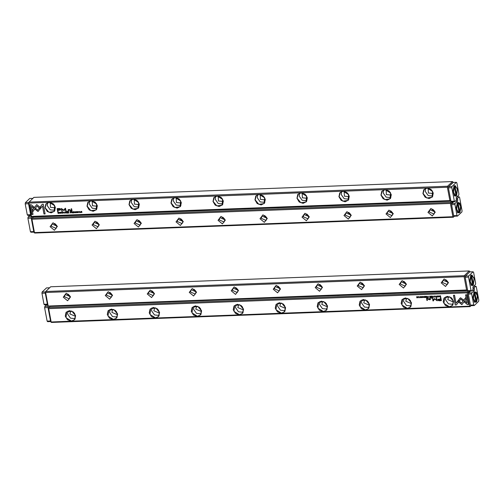 <?xml version="1.0" encoding="UTF-8"?>
<svg xmlns="http://www.w3.org/2000/svg" width="504" height="504" viewBox="0 0 504 504"><rect width="100%" height="100%" fill="white"/><g stroke="black" fill="none" stroke-linecap="round" stroke-linejoin="round"><path stroke-width="0.76" d="M432.904 296.056L432.646 297.259L433.024 296.239L433.761 297.215L432.904 296.056M457.626 301.216L461.84 304.7L466.093 299.111L465.791 297.492L461.538 303.087L458.275 300.39L457.626 301.216L458.287 300.397M461.891 304.637L457.682 301.159M468.468 304.466L466.66 294.79L465.545 294.834L467.057 302.904L464.909 301.127L464.272 301.965L467.347 304.511L468.468 304.466M460.568 297.826L458.445 300.22L459.383 300.995L460.807 299.124L462.905 300.844L463.541 300.006L460.568 297.826M435.695 296.27L436.13 296.056L436.489 296.938L435.803 296.825L436.64 297.014L436.748 296.503L435.803 296.006M427.99 297.429L428.438 297.417L428.217 296.232L427.512 297.121L428.047 297.379L427.606 296.85M438.713 295.835L439.104 297.014L438.713 295.835M425.338 296.346L424.526 296.371L425.193 296.491L425.269 296.894L424.696 297.058L425.357 297.392L424.765 297.555L425.559 297.524L425.338 296.346M434.769 297.196L435.135 297.064L434.543 295.974L434.183 296.106L434.769 297.196L434.215 296.081M426.586 297.486L427.039 297.467L426.819 296.289L426.529 296.837L425.911 296.321L426.107 297.19L426.642 297.429L426.195 296.944M421.558 296.837L421.193 296.478L420.777 296.856L421.646 297.366L420.922 297.404L421.407 297.7L421.829 297.347L421.029 296.667M456.372 304.926L458.457 302.186L457.519 301.411L456.07 303.307L454.558 295.243L453.442 295.287L455.257 304.964L456.372 304.926M365.375 310.099L361.431 308.687L359.22 305.002L360.032 301.209L363.39 299.521L367.334 300.932L369.545 304.611L368.733 308.41L365.375 310.099L407.364 308.511L403.421 307.1L401.209 303.414L402.022 299.622L405.38 297.933L409.324 299.344L411.535 303.03L410.722 306.823L407.364 308.511L449.354 306.923L445.41 305.512L443.199 301.833L444.011 298.034L447.369 296.346L451.313 297.757L453.524 301.442L452.712 305.235L449.354 306.923L469.634 306.155L467.139 292.83L48.674 308.65L51.162 321.974L71.448 321.206L67.505 319.794L65.293 316.115L66.106 312.316L69.464 310.634L73.408 312.045L75.619 315.724L74.806 319.517L71.448 321.206L113.438 319.618L109.494 318.207L107.283 314.527L108.095 310.729L111.453 309.047L115.397 310.458L117.608 314.137L116.796 317.929L113.438 319.618L155.427 318.03L151.483 316.619L149.272 312.94L150.085 309.147L153.443 307.459L157.387 308.87L159.598 312.549L158.785 316.348L155.427 318.03L197.417 316.443L193.473 315.031L191.262 311.352L192.074 307.56L195.432 305.871L199.376 307.283L201.587 310.962L200.775 314.761L197.417 316.443L239.406 314.855L235.463 313.444L233.251 309.765L234.064 305.972L237.422 304.284L241.366 305.695L243.577 309.374L242.764 313.173L239.406 314.855L281.396 313.267L277.452 311.863L275.241 308.177L276.053 304.385L279.411 302.696L283.355 304.107L285.566 307.786L284.754 311.585L281.396 313.267L323.385 311.686L319.442 310.275L317.23 306.589L318.043 302.797L321.401 301.108L325.345 302.52L327.556 306.199L326.743 309.998L323.385 311.686L365.375 310.099M439.614 300.737L441.409 300.668L440.817 297.499L440.376 297.517L440.635 298.91L438.02 299.269L437.875 299.937L438.461 300.63L439.614 300.737L438.518 300.573L437.932 299.88L438.052 299.244M422.257 296.459L422.648 297.637L422.257 296.459M440.351 296.963L440.71 296.951L440.49 295.772L439.671 295.911L439.564 296.383L440.351 296.963L439.639 295.942M434.524 298.639L433.251 300.296L432.791 297.832L432.438 297.845L433.018 300.957L434.769 299.067L437.201 300.8L436.615 297.688L436.262 297.7L436.729 300.17L434.593 298.57M423.039 296.749L423.467 296.528L423.832 297.417L423.146 297.303L423.984 297.492L424.091 296.976L423.146 296.478M430.29 297.347L430.744 297.329L430.517 296.15L430.447 296.686L429.616 296.182L429.805 297.051L430.347 297.291L429.899 296.806M419.026 297.788L419.385 297.662L418.799 296.572L418.433 296.698L419.026 297.788L418.465 296.673M419.964 296.547L420.355 297.719L419.964 296.547M431.922 296.094L431.115 296.125L431.777 296.245L431.852 296.642L431.254 296.667L431.947 297.139L431.348 297.303L432.142 297.278L431.922 296.094M417.64 296.636L417.665 297.644L416.632 296.673L416.852 297.851L416.827 296.887L417.86 297.814L417.64 296.636M426.901 298.028L426.485 298.04L426.945 300.485L427.361 300.472L426.901 298.028M438.014 296.213L437.648 295.861L437.233 296.239L438.102 296.743L437.377 296.787L437.863 297.077L438.278 296.724L437.403 296.213L438.071 296.157L437.478 296.05M431.487 297.851L431.002 297.87L431.071 298.242L431.556 298.223L431.487 297.851M430.265 299.061L430.051 297.908L429.622 297.921L429.679 299.269L429.087 299.471L427.739 297.996L427.928 299.004L429.03 299.704L430.403 299.609L430.265 299.061M471.108 305.638L470.1 306.608L51.547 322.428L51.162 321.974M51.011 322.226L48.239 308.353L48.674 308.65M467.687 290.638L50.047 306.426L48.781 307.642L467.334 291.822L468.09 291.091M469.514 291.154L468.134 292.484L468.38 293.813M470.522 305.248L470.641 305.89L470.9 305.644L470.396 305.115L473.754 304.989L471.7 293.983L468.336 294.109L470.396 305.115M469.797 291.142L470.068 291.432M470.251 291.262L469.923 291.274M467.139 292.83L467.599 292.282L467.334 291.822M48.781 307.642L48.371 308.127M470.1 306.608L469.634 306.155M470.238 306.382L470.641 305.89M468.134 292.484L467.599 292.282M75.361 314.962L74.743 316.014L69.867 313.929L70.535 311.636L71.606 311.056M75.209 318.629L70.51 318.137L67.599 314.011L67.933 311.062M75.543 315.68L71.877 311.163L66.679 311.888L66.043 317.703L71.474 321.029L74.334 319.851L75.543 315.68M117.35 313.375L116.733 314.427L111.857 312.341L112.524 310.048L113.595 309.469M117.199 317.041L112.499 316.55L109.588 312.423L109.922 309.475M117.533 314.093L113.866 309.576L108.669 310.3L108.032 316.115L113.463 319.442L116.323 318.263L117.533 314.093M159.34 311.793L158.722 312.839L153.846 310.754L154.514 308.461L155.585 307.881M159.188 315.454L154.489 314.962L151.578 310.836L151.912 307.887M159.522 312.505L155.856 307.988L150.658 308.713L150.022 314.527L155.453 317.854L158.313 316.676L159.522 312.505M201.329 310.206L200.712 311.252L195.836 309.166L196.503 306.873L197.574 306.293M201.178 313.866L196.478 313.375L193.567 309.254L193.901 306.3M201.512 310.918L197.845 306.401L192.648 307.125L192.011 312.94L197.442 316.266L200.302 315.088L201.512 310.918M243.319 308.618L242.701 309.664L237.825 307.579L238.493 305.285L239.564 304.706M243.167 312.278L238.468 311.787L235.557 307.667L235.891 304.712M243.501 309.33L239.835 304.813L234.637 305.537L234.001 311.359L239.431 314.679L242.292 313.501L243.501 309.33M285.308 307.031L284.691 308.076L279.815 305.991L280.482 303.698L281.553 303.118M285.157 310.697L280.457 310.199L277.547 306.079L277.88 303.125M285.491 307.742L281.824 303.225L276.627 303.95L275.99 309.771L281.421 313.091L284.281 311.913L285.491 307.742M327.298 305.443L326.68 306.489L321.804 304.403L322.472 302.11L323.543 301.531M327.146 309.109L322.447 308.618L319.536 304.492L319.87 301.543M327.48 306.155L323.814 301.638L318.616 302.368L317.98 308.183L323.411 311.503L326.271 310.332L327.48 306.155M369.287 303.855L368.67 304.901L363.794 302.816L364.461 300.523L365.532 299.943M369.136 307.522L364.436 307.031L361.526 302.904L361.859 299.956M369.47 304.567L365.803 300.05L360.606 300.781L359.969 306.596L365.4 309.916L368.26 308.744L369.47 304.567M411.277 302.268L410.659 303.313L405.783 301.228L406.451 298.935L407.522 298.355M411.125 305.934L406.419 305.443L403.515 301.316L403.849 298.368M411.459 302.98L407.793 298.462L402.595 299.193L401.959 305.008L407.389 308.328L410.25 307.156L411.459 302.98M453.266 300.68L452.649 301.726L447.772 299.641L448.44 297.347L449.511 296.768M453.115 304.347L448.409 303.855L445.505 299.729L445.838 296.78M453.449 301.398L449.782 296.875L444.585 297.606L443.948 303.421L449.379 306.741L452.239 305.569L453.449 301.398M72.973 311.774L74.699 313.564M114.962 310.187L116.689 311.976M156.952 308.599L158.678 310.388M198.941 307.012L200.668 308.807M240.931 305.424L242.657 307.219M282.92 303.836L284.647 305.632M324.91 302.249L326.636 304.044M366.899 300.668L368.626 302.457M408.889 299.08L410.615 300.869M450.878 297.492L452.605 299.281M456.41 304.87L455.257 304.964M456.07 303.307L457.525 301.417M455.314 304.914L453.512 295.287M421.627 297.467L420.878 296.566M421.785 297.555L420.991 297.404M441.397 300.611L439.671 300.68M440.635 298.91L440.439 297.517M438.549 299.477L440.761 299.219L440.899 300.315L440.704 299.275L438.518 299.502L438.442 299.886L440.899 300.315M422.636 297.581L422.327 296.459M427.027 297.417L426.642 297.429M426.743 296.825L426.712 296.289M426.283 296.906L425.993 296.321M426.346 297.014L426.831 296.913L426.838 297.329L426.775 296.969L426.283 297.171L426.838 297.329M439.841 295.993L440.401 295.861L440.515 296.831L440.345 295.917L439.74 296.377L440.515 296.831M433.251 300.296L434.58 298.589M433.415 300.888L433.081 300.901L432.508 297.839M437.189 300.743L434.769 299.067M436.729 300.17L436.332 297.694M423.858 297.385L423.965 296.932L423.316 296.572M424.009 297.467L423.221 297.303M435.16 297.032L434.826 297.139M434.366 296.169L435.009 296.951M434.568 296.113L434.984 296.982L434.631 296.056M425.269 296.894L425.25 296.434L424.595 296.371M425.357 297.392L425.351 296.976L424.74 296.913M425.546 297.473L424.803 297.41M439.091 296.957L438.782 295.835M430.731 297.278L430.347 297.291M430.447 296.686L430.416 296.15M429.988 296.768L429.698 296.176M430.051 296.875L430.536 296.774L430.542 297.184L430.473 296.831L429.988 297.032L430.542 297.184M428.425 297.36L428.047 297.379M428.142 296.762L428.116 296.239M427.757 296.944L428.23 296.85L428.243 297.284L428.173 296.906L427.694 297.114L428.243 297.284M436.514 296.906L436.621 296.459L435.973 296.094M436.672 296.988L435.878 296.825M459.434 300.932L458.508 300.163L460.171 297.971M462.949 300.781L460.807 299.124M468.462 304.416L467.347 304.511M467.057 302.904L465.614 294.827M467.403 304.454L464.329 301.909L464.915 301.134M461.538 303.087L465.791 297.511M432.841 297.196L432.949 296.056M433.73 297.165L433.024 296.239M419.416 297.631L419.082 297.732M418.622 296.768L419.265 297.543M418.824 296.705L419.234 297.574L418.881 296.648M420.349 297.669L420.034 296.541M431.852 296.642L431.834 296.188L431.185 296.125M431.947 297.139L431.934 296.73L431.323 296.661M432.136 297.221L431.392 297.165M417.665 297.644L417.545 296.636M416.997 297.795L416.701 296.667M417.848 297.763L416.827 296.887M427.348 300.422L427.001 300.434L426.554 298.04M438.083 296.85L437.333 295.949M438.241 296.932L437.447 296.78M431.55 298.173L431.071 297.87M429.704 299.237L429.691 297.921M429.843 299.414L429.087 299.647L427.984 298.948L427.801 297.99M430.385 299.559L429.906 299.332M467.561 289.976L467.076 290.443L47.987 306.067L466.609 289.995L464.115 276.671L45.644 292.49L48.138 305.808M469.18 270.976L50.633 286.795L45.757 291.482L464.31 275.656L469.18 270.976L469.98 271.637L465.11 276.324L465.23 276.967M47.987 306.067L45.215 292.194L45.644 292.49M448.478 282.587L445.523 286.461L441.17 282.864L444.125 278.983L448.478 282.587M406.489 284.174L403.534 288.049L399.181 284.451L402.135 280.571L406.489 284.174M364.499 285.762L361.544 289.636L357.191 286.033L360.146 282.158L364.499 285.762M322.51 287.349L319.555 291.224L315.202 287.62L318.156 283.746L322.51 287.349M280.52 288.931L277.565 292.811L273.212 289.208L276.167 285.333L280.52 288.931M238.531 290.518L235.576 294.399L231.223 290.795L234.177 286.921L238.531 290.518M196.541 292.106L193.586 295.987L189.233 292.383L192.188 288.508L196.541 292.106M154.552 293.693L151.597 297.574L147.244 293.971L150.198 290.096L154.552 293.693M112.562 295.281L109.607 299.162L105.254 295.558L108.209 291.684L112.562 295.281M70.573 296.869L67.618 300.749L63.265 297.146L66.219 293.265L70.573 296.869M45.757 291.482L45.347 291.967M464.115 276.671L464.575 276.123L464.31 275.656M467.076 290.443L466.609 289.995M465.11 276.324L464.575 276.123M467.208 290.222L467.536 289.832M67.404 293.882L70.062 296.648M69.848 295.911L68.128 294.122M109.393 292.295L112.052 295.06M111.838 294.323L110.118 292.534M151.383 290.707L154.041 293.473M153.827 292.736L152.107 290.947M193.372 289.12L196.031 291.885M195.817 291.148L194.097 289.359M235.362 287.532L238.02 290.298M237.806 289.561L236.086 287.771M277.351 285.944L280.01 288.71M279.796 287.973L278.076 286.184M319.341 284.357L321.999 287.123M321.785 286.385L320.065 284.596M361.33 282.769L363.989 285.535M363.775 284.804L362.055 283.009M403.32 281.182L405.978 283.947M405.764 283.216L404.044 281.421M445.309 279.594L447.968 282.36M447.754 281.629L446.034 279.833M70.043 296.56L69.382 298.853L64.506 296.768L65.167 294.475L70.043 296.56M112.033 294.972L111.371 297.266L106.495 295.18L107.157 292.887L112.033 294.972M154.022 293.385L153.361 295.678L148.485 293.593L149.146 291.299L154.022 293.385M196.012 291.797L195.35 294.09L190.474 292.005L191.136 289.712L196.012 291.797M238.001 290.209L237.34 292.503L232.464 290.417L233.125 288.124L238.001 290.209M279.991 288.622L279.329 290.915L274.453 288.83L275.115 286.537L279.991 288.622M321.98 287.034L321.319 289.327L316.443 287.248L317.104 284.949L321.98 287.034M363.97 285.447L363.308 287.746L358.432 285.661L359.094 283.361L363.97 285.447M405.959 283.859L405.298 286.159L400.422 284.073L401.083 281.774L405.959 283.859M447.949 282.272L447.287 284.571L442.411 282.486L443.073 280.192L447.949 282.272M273.262 297.99L270.932 298.078M268.437 297.952L268.752 298.16M284.344 297.568L282.013 297.656M295.432 297.152L293.101 297.24M306.514 296.73L304.183 296.818M317.602 296.314L315.271 296.402M328.684 295.892L326.359 295.98M339.772 295.476L337.441 295.565M350.86 295.054L348.529 295.142M361.941 294.638L359.61 294.727M373.029 294.216L370.698 294.304M384.111 293.8L381.78 293.889M395.199 293.378L392.868 293.467M406.281 292.963L403.95 293.051M279.518 297.536L279.833 297.738M290.606 297.114L290.921 297.322M379.285 293.763L379.6 293.971M390.373 293.347L390.688 293.548M401.455 292.925L401.77 293.133M402.06 292.9L402.74 292.874M390.978 293.322L391.652 293.297M379.89 293.738L380.57 293.712M368.802 294.16L369.482 294.134M357.72 294.575L358.401 294.55M346.632 294.998L347.313 294.972M335.551 295.413L336.225 295.388M324.463 295.835L325.143 295.81M313.381 296.251L314.055 296.226M302.293 296.673L302.973 296.648M291.211 297.095L291.885 297.064M280.123 297.511L280.804 297.486M269.035 297.933L269.716 297.902M254.929 298.462L255.61 298.437M243.841 298.885L244.522 298.859M232.76 299.3L233.434 299.275M221.672 299.723L222.352 299.697M210.59 300.138L211.264 300.113M199.502 300.56L200.183 300.535M188.42 300.976L189.094 300.951M177.332 301.398L178.013 301.373M166.251 301.814L166.925 301.789M155.163 302.236L155.843 302.211M144.075 302.652L144.755 302.627M132.993 303.074L133.667 303.049M121.905 303.49L122.585 303.465M110.823 303.912L111.497 303.887M254.325 298.488L254.64 298.696M165.646 301.839L165.961 302.047M154.558 302.255L154.873 302.463M143.476 302.677L143.791 302.885M132.388 303.093L132.703 303.301M259.151 298.526L256.82 298.607M248.069 298.941L245.738 299.029M236.981 299.363L234.65 299.452M225.899 299.779L223.568 299.867M214.811 300.201L212.48 300.289M203.723 300.617L201.392 300.705M192.641 301.039L190.31 301.127M181.553 301.455L179.222 301.543M170.472 301.877L168.141 301.965M159.384 302.293L157.053 302.381M148.302 302.715L145.971 302.803M137.214 303.131L134.883 303.219M126.132 303.553L123.801 303.641M115.044 303.969L112.713 304.057M65.646 213.186L65.898 211.982L65.52 213.003L64.789 212.026L65.646 213.186M40.919 208.026L36.71 204.542L32.458 210.13L32.76 211.749L37.006 206.155L40.27 208.851L40.919 208.026M32.817 211.674L32.514 210.08L36.716 204.548M30.076 204.775L31.891 214.452L33.006 214.408L31.494 206.338L33.642 208.114L34.278 207.276L31.204 204.731L30.076 204.775M37.976 211.415L40.099 209.021L39.161 208.246L37.737 210.118L35.645 208.398L35.009 209.236L37.976 211.415M62.849 212.972L62.42 213.186L62.055 212.304L62.742 212.417L61.904 212.222L61.797 212.738L62.446 213.324L62.849 212.972M70.554 211.806L70.106 211.825L70.333 213.009L71.032 212.115L70.554 211.806M59.837 213.406L59.447 212.228L59.837 213.406M73.212 212.896L74.019 212.864L73.357 212.751L73.282 212.348L73.855 212.184L73.187 211.85L73.786 211.686L72.992 211.718L73.212 212.896L73.061 211.712M63.775 212.045L63.416 212.178L64.002 213.268L64.367 213.135L63.775 212.045M71.959 211.756L71.511 211.774L71.732 212.953L72.015 212.404L72.633 212.921L71.959 211.756M76.986 212.404L77.358 212.764L77.773 212.386L76.898 211.875L77.629 211.838L77.144 211.541L76.721 211.894L77.597 212.404L76.986 212.404M42.178 204.315L40.093 207.056L41.032 207.831L42.481 205.928L43.987 213.992L45.102 213.954L43.294 204.271L42.178 204.315M133.176 199.143L137.12 200.554L139.331 204.24L138.518 208.032L135.154 209.721L131.21 208.309L128.999 204.624L129.811 200.831L133.176 199.143L91.186 200.731L95.13 202.142L97.341 205.821L96.529 209.62L93.164 211.308L89.221 209.897L87.009 206.212L87.822 202.419L91.186 200.731L49.197 202.318L53.14 203.729L55.352 207.409L54.539 211.208L51.175 212.896L47.231 211.485L45.02 207.799L45.833 204.007L49.197 202.318L28.917 203.087L31.412 216.411L449.877 200.592L447.382 187.268L427.102 188.036L431.046 189.447L433.257 193.127L432.445 196.925L429.08 198.607L425.137 197.196L422.925 193.517L423.738 189.724L427.102 188.036L385.113 189.624L389.056 191.035L391.268 194.714L390.455 198.507L387.091 200.195L383.147 198.784L380.936 195.105L381.749 191.312L385.113 189.624L343.123 191.211L347.067 192.623L349.278 196.302L348.466 200.094L345.101 201.783L341.158 200.371L338.946 196.692L339.759 192.893L343.123 191.211L301.134 192.799L305.077 194.21L307.289 197.889L306.476 201.682L303.112 203.37L299.168 201.959L296.957 198.28L297.769 194.481L301.134 192.799L259.144 194.387L263.088 195.791L265.299 199.477L264.487 203.269L261.122 204.958L257.179 203.547L254.967 199.868L255.78 196.069L259.144 194.387L217.155 195.974L221.099 197.379L223.31 201.064L222.497 204.857L219.133 206.546L215.189 205.134L212.978 201.455L213.791 197.656L217.155 195.974L175.165 197.555L179.109 198.967L181.32 202.652L180.508 206.445L177.143 208.133L173.2 206.722L170.988 203.043L171.801 199.244L175.165 197.555L133.176 199.143M58.93 208.505L57.141 208.574L57.733 211.743L58.174 211.724L57.916 210.332L60.524 209.973L60.669 209.305L60.083 208.612L58.93 208.505M76.293 212.782L75.896 211.604L76.293 212.782M58.199 212.279L57.84 212.291L58.061 213.469L58.88 213.331L58.672 212.36L58.199 212.279M64.021 210.603L65.293 208.946L65.759 211.409L66.106 211.397L65.526 208.284L63.775 210.174L61.349 208.442L61.929 211.554L62.282 211.541L61.822 209.072L64.021 210.603L61.822 209.072M75.505 212.493L75.077 212.707L74.712 211.825L75.398 211.938L74.56 211.749L74.46 212.26L75.102 212.846L75.505 212.493M68.26 211.894L67.807 211.913L68.027 213.091L68.311 212.543L68.935 213.06L68.26 211.894M79.525 211.453L79.16 211.579L79.752 212.669L80.111 212.543L79.525 211.453M78.58 212.694L78.189 211.523L78.58 212.694M66.623 213.148L67.435 213.116L66.767 212.997L66.692 212.6L67.265 212.436L66.604 212.096L67.196 211.938L66.402 211.963L66.623 213.148L66.471 211.963M80.911 212.606L80.879 211.598L81.913 212.568L81.692 211.39L81.717 212.354L80.93 211.415L80.911 212.606L80.76 211.422M71.65 211.214L72.059 211.201L71.606 208.751L71.19 208.769L71.65 211.214L71.259 208.769M60.53 213.028L60.902 213.381L61.318 213.003L60.449 212.499L61.173 212.455L60.688 212.165L60.266 212.518L61.142 213.028L60.53 213.028M67.057 211.39L67.542 211.371L67.057 211.012M68.286 210.181L68.5 211.333L68.922 211.315L68.872 209.973L69.464 209.771L70.22 210.307L70.396 211.264L70.812 211.245L70.623 210.237L69.52 209.538L68.147 209.632L68.286 210.181L68.216 209.626M29.024 202.079L447.577 186.259L452.453 181.572L33.9 197.392L29.024 202.079L28.621 202.564L28.917 203.087M453.298 182.473L448.377 186.921L448.497 187.564M450.834 200.573L450.343 201.046L31.796 216.865L31.412 216.411M31.254 216.663L28.621 202.564M452.453 181.572L453.254 182.234M450.343 201.046L449.877 200.592M447.382 187.268L447.842 186.719L447.577 186.259M448.377 186.921L447.842 186.719M450.481 200.819L450.803 200.428M432.999 192.371L432.375 193.416L428.394 193.032L428.167 189.038L429.238 188.458M432.841 196.031L428.142 195.539L425.231 191.419L425.571 188.464M423.102 193.46L426.775 197.984L431.972 197.253L432.608 191.438L427.178 188.118L424.318 189.29L423.102 193.46M391.01 193.952L390.386 195.004L386.404 194.62L386.177 190.625L387.248 190.046M390.852 197.618L386.152 197.127L383.242 193.001L383.582 190.052M381.112 195.048L384.785 199.571L389.983 198.841L390.619 193.026L385.188 189.699L382.328 190.877L381.112 195.048M349.02 195.539L348.396 196.591L344.415 196.207L344.188 192.213L345.259 191.633M348.863 199.206L344.163 198.715L341.252 194.588L341.592 191.64M339.123 196.636L342.796 201.153L347.993 200.428L348.629 194.613L343.199 191.287L340.339 192.465L339.123 196.636M307.031 197.127L306.407 198.179L302.425 197.795L302.198 193.794L303.269 193.221M306.873 200.794L302.173 200.302L299.263 196.176L299.603 193.227M297.133 198.223L300.806 202.74L306.004 202.016L306.64 196.201L301.209 192.874L298.349 194.053L297.133 198.223M265.041 198.715L264.417 199.767L260.436 199.382L260.209 195.382L261.28 194.802M264.883 202.381L260.184 201.89L257.273 197.763L257.613 194.815M255.144 199.811L258.817 204.328L264.014 203.603L264.65 197.788L259.22 194.462L256.36 195.64L255.144 199.811M223.052 200.302L222.428 201.348L218.446 200.97L218.219 196.969L219.29 196.39M222.894 203.969L218.194 203.477L215.284 199.351L215.624 196.403M213.154 201.398L216.827 205.916L222.025 205.191L222.661 199.376L217.23 196.05L214.37 197.228L213.154 201.398M181.062 201.89L180.438 202.936L176.457 202.558L176.23 198.557L177.301 197.977M180.904 205.556L176.205 205.065L173.294 200.939L173.634 197.99M171.165 202.986L174.838 207.503L180.035 206.779L180.671 200.964L175.241 197.637L172.381 198.815L171.165 202.986M139.072 203.477L138.449 204.523L134.467 204.139L134.24 200.145L135.311 199.565M138.915 207.144L134.215 206.653L131.305 202.526L131.645 199.578M129.175 204.574L132.848 209.091L138.046 208.366L138.682 202.551L133.251 199.225L130.391 200.403L129.175 204.574M97.083 205.065L96.459 206.111L92.478 205.727L92.251 201.732L93.322 201.153M96.925 208.732L92.226 208.24L89.315 204.114L89.655 201.165M87.186 206.161L90.859 210.678L96.056 209.954L96.692 204.139L91.262 200.812L88.402 201.991L87.186 206.161M55.093 206.653L54.47 207.698L50.488 207.314L50.261 203.32L51.332 202.74M54.936 210.319L50.236 209.828L47.326 205.701L47.666 202.753M45.196 207.749L48.869 212.266L54.067 211.541L54.703 205.72L49.272 202.4L46.412 203.578L45.196 207.749M430.611 189.176L432.331 190.972M388.622 190.764L390.342 192.553M346.632 192.352L348.352 194.141M304.643 193.939L306.363 195.728M262.653 195.527L264.373 197.316M220.664 197.114L222.384 198.904M178.674 198.702L180.394 200.491M136.685 200.29L138.405 202.079M94.695 201.877L96.415 203.666M52.706 203.458L54.426 205.254M41.076 207.768L40.15 206.999L42.197 204.315M45.095 213.898L44.043 213.942L42.481 205.928M77.723 212.619L76.873 212.411M77.616 211.781L76.973 211.718M77.578 212.518L76.822 211.63M58.162 211.667L57.79 211.686L57.21 208.574M60.556 209.941L57.916 210.332M57.651 208.927L57.847 209.966L60.033 209.74L60.108 209.355L57.708 208.87L59.018 208.82L60.165 209.299L60.058 209.708M76.18 212.732L75.965 211.604M71.889 212.896L71.581 211.768M72.608 212.864L71.801 212.417M71.707 211.913L72.255 212.171M58.905 213.299L58.117 213.412L57.91 212.285M58.036 212.411L58.206 213.324L58.804 212.864L58.092 212.354L58.867 212.808L58.766 213.192M66.1 211.346L65.293 208.946M63.775 210.174L65.192 208.297M62.275 211.491L61.419 208.442M75.461 212.707L74.516 212.209L74.592 211.718M75.386 211.888L74.743 211.8M64.392 213.11L63.447 212.153M63.599 212.234L64.241 213.016M63.977 213.129L63.8 212.178L63.977 213.129M74.012 212.814L73.269 212.839M73.868 212.272L73.282 212.348M73.798 211.774L73.187 211.85M59.724 213.356L59.51 212.228M68.191 213.034L67.876 211.913M68.909 213.009L68.097 212.556M68.002 212.058L68.557 212.31M70.491 212.946L70.176 211.825M71.001 212.335L70.403 212.48M70.308 211.957L70.844 212.241M62.805 213.186L61.86 212.688L61.935 212.197M62.729 212.36L62.087 212.279M38.43 211.214L37.479 211.163L35.066 209.179L35.652 208.404M37.737 210.118L39.173 208.253M32.993 214.357L31.947 214.395L30.146 204.769M33.686 208.051L31.494 206.338M40.32 208.788L37.006 206.155M65.52 213.003L65.766 211.989M65.514 213.135L64.877 212.026M80.142 212.512L79.191 211.554M79.342 211.642L79.985 212.417M79.727 212.537L79.544 211.579L79.727 212.537M78.473 212.644L78.259 211.516M67.423 213.066L66.685 213.091M67.284 212.524L66.692 212.6M67.215 212.02L66.604 212.096M81.906 212.518L80.879 211.598M81.717 212.354L81.604 211.39M72.053 211.144L71.707 211.157M61.267 213.242L60.417 213.034M61.16 212.404L60.518 212.335M61.123 213.142L60.367 212.253M67.53 211.315L67.12 211.333M68.909 211.264L68.557 211.277L68.342 210.124M70.799 211.195L69.52 209.714L68.897 209.947M450.96 201.241L33.314 217.022L32.048 218.238L450.601 202.419L451.357 201.694M454.375 216.241L453.367 217.205L34.82 233.024L34.436 232.571L452.901 216.752L450.406 203.427L31.941 219.246L34.436 232.571M452.781 201.751L451.401 203.081L451.653 204.416M453.789 215.844L453.915 216.493L454.167 216.248L453.663 215.712L457.027 215.586L454.967 204.586L451.609 204.712L453.663 215.712M453.071 201.745L453.342 202.028M50.072 226.655L53.027 222.781L57.38 226.378L54.426 230.259L50.072 226.655M92.062 225.067L95.017 221.193L99.37 224.79L96.415 228.671L92.062 225.067M134.051 223.48L137.006 219.605L141.359 223.203L138.405 227.083L134.051 223.48M176.041 221.892L178.996 218.018L183.349 221.621L180.394 225.496L176.041 221.892M218.03 220.305L220.985 216.43L225.338 220.034L222.384 223.908L218.03 220.305M260.02 218.723L262.975 214.843L267.328 218.446L264.373 222.321L260.02 218.723M302.009 217.136L304.964 213.255L309.317 216.859L306.363 220.733L302.009 217.136M343.999 215.548L346.954 211.667L351.307 215.271L348.352 219.146L343.999 215.548M385.988 213.961L388.943 210.08L393.296 213.683L390.342 217.558L385.988 213.961M427.978 212.373L430.933 208.492L435.286 212.096L432.331 215.97L427.978 212.373M34.285 232.823L31.506 218.95L31.941 219.246M453.191 201.871L453.518 201.858M453.367 217.205L452.901 216.752M32.048 218.238L31.645 218.73M450.406 203.427L450.866 202.879L450.601 202.419M453.506 216.978L453.915 216.493M451.401 203.081L450.866 202.879M432.117 209.103L434.776 211.875M434.561 211.138L432.841 209.349M390.127 210.691L392.786 213.463M392.572 212.726L390.852 210.93M348.138 212.279L350.797 215.044M350.582 214.313L348.863 212.518M306.149 213.866L308.807 216.632M308.593 215.901L306.873 214.106M264.159 215.454L266.818 218.219M266.603 217.489L264.883 215.693M222.169 217.041L224.828 219.807M224.614 219.07L222.894 217.281M180.18 218.629L182.839 221.395M182.624 220.657L180.904 218.868M138.19 220.216L140.849 222.982M140.635 222.245L138.915 220.456M96.201 221.804L98.86 224.57M98.645 223.833L96.925 222.043M54.212 223.392L56.87 226.157M56.656 225.42L54.936 223.631M429.219 211.995L429.881 209.702L434.757 211.787L434.095 214.08L429.219 211.995M387.229 213.583L387.891 211.289L392.767 213.375L392.106 215.668L387.229 213.583M345.24 215.17L345.901 212.877L350.778 214.962L350.116 217.256L345.24 215.17M303.25 216.758L303.912 214.458L308.788 216.544L308.127 218.843L303.25 216.758M261.261 218.345L261.923 216.046L266.799 218.131L266.137 220.431L261.261 218.345M219.272 219.933L219.933 217.633L224.809 219.719L224.148 222.018L219.272 219.933M177.282 221.514L177.944 219.221L182.82 221.306L182.158 223.6L177.282 221.514M135.292 223.102L135.954 220.809L140.83 222.894L140.169 225.187L135.292 223.102M93.303 224.689L93.965 222.396L98.841 224.482L98.179 226.775L93.303 224.689M51.314 226.277L51.975 223.984L56.851 226.069L56.19 228.362L51.314 226.277M231.336 209.538L229.005 209.626M237.592 209.084L237.907 209.292M220.248 209.96L217.917 210.048M209.166 210.376L206.835 210.464M198.078 210.798L195.747 210.886M186.997 211.214L184.666 211.302M175.909 211.636L173.578 211.724M164.827 212.052L162.496 212.14M153.739 212.474L151.408 212.562M142.657 212.89L140.326 212.978M131.569 213.312L129.238 213.4M120.481 213.727L118.15 213.816M109.4 214.15L107.069 214.238M98.312 214.565L95.98 214.654M226.51 209.507L226.825 209.708M215.422 209.922L215.737 210.13M126.743 213.274L127.058 213.482M115.655 213.696L115.97 213.898M104.574 214.112L104.889 214.32M238.197 209.066L238.877 209.034M227.115 209.481L227.789 209.456M216.027 209.903L216.707 209.872M204.945 210.319L205.619 210.294M193.857 210.741L194.538 210.71M182.776 211.157L183.45 211.132M171.688 211.579L172.368 211.548M160.6 211.995L161.28 211.97M149.518 212.417L150.192 212.386M138.43 212.833L139.11 212.808M127.348 213.255L128.022 213.23M116.26 213.671L116.941 213.646M105.178 214.093L105.853 214.068M94.09 214.509L94.771 214.483M93.492 214.534L93.801 214.742M385.327 203.503L386.007 203.477M374.245 203.918L374.919 203.893M363.157 204.341L363.838 204.315M352.076 204.756L352.75 204.731M340.988 205.178L341.668 205.153M329.906 205.594L330.58 205.569M318.818 206.016L319.498 205.991M307.736 206.432L308.41 206.407M296.648 206.854L297.329 206.829M285.56 207.27L286.24 207.245M274.478 207.692L275.152 207.667M263.39 208.108L264.071 208.083M252.309 208.53L252.983 208.505M241.221 208.946L241.901 208.921M251.704 208.549L252.019 208.757M296.043 206.873L296.358 207.081M351.471 204.782L351.786 204.989M362.552 204.359L362.867 204.567M373.64 203.944L373.955 204.151M245.442 209.009L243.111 209.097M256.53 208.587L254.199 208.675M267.618 208.171L265.287 208.259M278.699 207.749L276.368 207.837M289.787 207.333L287.456 207.421M300.869 206.911L298.538 206.999M311.957 206.495L309.626 206.583M323.039 206.073L320.708 206.161M334.127 205.657L331.796 205.745M345.209 205.235L342.877 205.323M356.296 204.819L353.966 204.907M367.385 204.397L365.054 204.485M378.466 203.981L376.135 204.07M384.728 203.522L385.043 203.729M389.554 203.559L387.223 203.648M474.251 291.734L476.463 292.433L477.584 297.303L476.601 301.953L474.403 302.205L472.922 297.152L474.251 291.734M473.092 287.683L474.289 287.639L475.789 286.196L476.293 286.732L478.8 300.138L478.617 301.329L474.258 305.519L470.9 305.644M474.289 287.639L474.396 290.373L471.876 292.799L471.7 293.983M473.754 304.989L474.258 305.519M475.789 286.196L473.59 286.278M468.336 294.109L468.518 292.925L470.396 291.123M468.518 292.925L471.876 292.799M472.204 290.455L474.396 290.373M474.106 288.823L473.174 288.861M473.628 292.666L474.106 292.648L473.357 298.481L475.53 302.211L475.877 302.123L474.106 292.648M474.188 301.934L475.53 302.211M474.787 291.992L476.557 301.468L477.313 295.64L475.14 291.911L474.201 292.018L473.716 292.666M475.719 301.279L476.557 301.468M475.14 291.911L474.201 292.018M33.976 232.13L30.914 232.243L30.41 231.714L33.774 231.588L31.261 218.175L27.903 218.301L30.41 231.714M27.903 218.301L28.085 217.117L31.632 216.802M30.883 215.624L29.585 215.674L28.085 217.117M34.637 216.758L34.398 216.985M31.443 216.985L31.261 218.175M32.892 198.362L29.742 198.482L25.383 202.671L28.634 202.551M30.82 215.277L27.758 215.397L27.26 214.862L30.618 214.736L28.558 203.736L25.2 203.862L27.26 214.862M25.2 203.862L25.383 202.671M456.359 196.144L454.52 195.955L453.039 190.903L454.129 185.749L457.418 188.477L456.359 196.144M451.994 186.549L456.353 182.353L452.995 182.479L448.636 186.675L451.994 186.549L451.811 187.734L448.453 187.86L450.96 201.272L454.325 201.146L451.811 187.734M454.325 201.146L454.822 201.676L451.464 201.802L450.96 201.272M456.353 182.353L456.857 182.889L458.917 193.889L458.734 195.079L456.214 197.499L456.322 200.233L454.822 201.676M448.453 187.86L448.636 186.675M455.837 195.029L456.674 195.218L457.424 189.391L455.251 185.661L454.312 185.768L453.833 186.417M455.251 185.661L454.312 185.768M456.674 195.218L454.904 185.743M455.994 195.873L454.224 186.398L453.468 192.232L455.641 195.962L455.994 195.873M453.739 186.417L454.224 186.398M454.306 195.684L455.641 195.962M457.519 202.331L459.736 203.036L460.851 207.9L459.869 212.549L457.67 212.801L456.189 207.749L457.519 202.331M456.359 198.286L457.556 198.236L459.056 196.799L459.56 197.329L462.067 210.741L461.891 211.926L457.525 216.121L454.167 216.248M457.556 198.236L457.67 200.97L455.144 203.396L454.967 204.586M457.027 215.586L457.525 216.121M459.056 196.799L456.863 196.881M451.609 204.712L451.786 203.522L453.663 201.72M451.786 203.522L455.144 203.396M455.471 201.058L457.67 200.97M457.38 199.427L456.441 199.458M456.895 203.269L457.374 203.251L456.624 209.078L458.798 212.808L459.144 212.719L457.374 203.251M457.456 212.531L458.798 212.808M458.054 202.595L459.831 212.064L460.58 206.237L458.407 202.507L457.468 202.614L456.983 203.263M458.986 211.875L459.831 212.064M458.407 202.507L457.468 202.614M473.092 285.541L471.246 285.352L469.766 280.3L470.862 275.152L474.151 277.88L473.092 285.541M468.726 275.946L473.086 271.757L469.728 271.883L465.362 276.079L468.726 275.946L468.544 277.137L465.186 277.263L467.693 290.676L471.051 290.543L468.544 277.137M471.051 290.543L471.555 291.079L468.197 291.205L467.693 290.676M473.086 271.757L473.59 272.286L475.65 283.292L475.467 284.476L472.947 286.902L473.054 289.636L471.555 291.079M465.186 277.263L465.362 276.079M472.569 284.432L473.407 284.621L474.157 278.788L471.983 275.058L471.045 275.171L470.566 275.814M471.983 275.058L471.045 275.171M473.407 284.621L471.631 275.146M472.727 285.277L470.95 275.801L470.201 281.629L472.374 285.358L472.727 285.277M470.471 275.82L470.95 275.801M471.038 285.081L472.374 285.358M50.702 321.527L47.647 321.647L47.143 321.111L50.501 320.985L47.993 307.579L44.635 307.705L47.143 321.111M44.635 307.705L44.812 306.514L48.365 306.205M47.615 305.027L46.311 305.077L44.812 306.514M51.37 306.155L51.131 306.388M48.17 306.388L47.993 307.579M49.625 287.759L46.475 287.878L42.109 292.074L45.366 291.948M47.552 304.681L44.491 304.794L43.993 304.265L47.351 304.139L45.291 293.133L41.933 293.259L43.993 304.265M41.933 293.259L42.109 292.074M278.844 297.562L278.29 297.801M276.853 297.851L276.368 297.656M267.756 297.977L267.208 298.217M265.766 298.274L265.28 298.072M289.926 297.139L289.378 297.379M287.935 297.436L287.45 297.234M301.014 296.724L300.466 296.963M299.023 297.014L298.538 296.818M312.096 296.302L311.548 296.541M310.105 296.598L309.62 296.396M323.184 295.886L322.636 296.125M321.193 296.176L320.708 295.98M334.272 295.464L333.717 295.703M332.275 295.76L331.796 295.558M345.353 295.048L344.805 295.287M343.363 295.338L342.877 295.136M356.441 294.626L355.887 294.865M354.444 294.922L353.966 294.72M367.523 294.21L366.975 294.449M365.532 294.5L365.047 294.298M378.611 293.788L378.057 294.027M376.62 294.084L376.135 293.882M389.693 293.372L389.145 293.612M387.702 293.662L387.217 293.46M400.781 292.95L400.233 293.189M398.79 293.246L398.305 293.044M120.626 303.54L120.078 303.78M118.635 303.836L118.15 303.635M131.714 303.118L131.16 303.358M129.717 303.414L129.238 303.213M142.796 302.702L142.248 302.942M140.805 302.998L140.32 302.797M153.884 302.28L153.329 302.52M151.893 302.576L151.408 302.375M164.966 301.864L164.417 302.104M162.975 302.161L162.49 301.959M176.053 301.442L175.499 301.682M174.063 301.738L173.578 301.537M187.135 301.027L186.587 301.266M185.144 301.323L184.659 301.121M198.223 300.604L197.675 300.844M196.232 300.901L195.747 300.699M209.311 300.189L208.757 300.428M207.314 300.485L206.835 300.283M220.393 299.767L219.845 300.006M218.402 300.063L217.917 299.861M231.481 299.351L230.927 299.59M229.484 299.641L229.005 299.445M242.563 298.929L242.014 299.168M240.572 299.225L240.087 299.023M253.651 298.513L253.096 298.752M251.66 298.803L251.175 298.607M223.839 209.822L223.36 209.626M225.836 209.532L225.282 209.771M234.927 209.406L234.442 209.204M236.918 209.11L236.37 209.349M212.757 210.244L212.272 210.042M214.748 209.947L214.2 210.187M201.669 210.659L201.184 210.464M203.66 210.37L203.112 210.609M190.588 211.082L190.102 210.88M192.578 210.785L192.024 211.025M179.5 211.497L179.014 211.302M181.49 211.208L180.942 211.447M168.418 211.919L167.933 211.718M170.409 211.623L169.854 211.863M157.33 212.335L156.845 212.14M159.321 212.045L158.773 212.285M146.242 212.757L145.763 212.556M148.239 212.461L147.685 212.701M135.16 213.173L134.675 212.978M137.151 212.883L136.603 213.123M124.072 213.595L123.587 213.394M126.063 213.299L125.515 213.538M112.99 214.011L112.505 213.816M114.981 213.721L114.433 213.961M101.903 214.433L101.417 214.232M103.893 214.137L103.345 214.376M382.057 203.843L381.572 203.641M384.048 203.547L383.5 203.786M370.969 204.265L370.49 204.063M372.966 203.969L372.412 204.208M359.887 204.681L359.402 204.479M361.878 204.385L361.33 204.624M348.799 205.103L348.321 204.901M350.797 204.807L350.242 205.046M337.718 205.519L337.233 205.317M339.709 205.222L339.161 205.462M326.63 205.941L326.145 205.739M328.621 205.645L328.072 205.884M315.548 206.357L315.063 206.155M317.539 206.06L316.984 206.3M304.46 206.779L303.975 206.577M306.451 206.482L305.903 206.722M293.378 207.194L292.893 206.993M295.369 206.905L294.815 207.138M282.29 207.617L281.805 207.415M284.281 207.32L283.733 207.56M271.202 208.032L270.724 207.831M273.2 207.743L272.645 207.982M260.121 208.454L259.636 208.253M262.112 208.158L261.563 208.398M249.033 208.87L248.554 208.669M251.03 208.58L250.475 208.82"/></g></svg>
